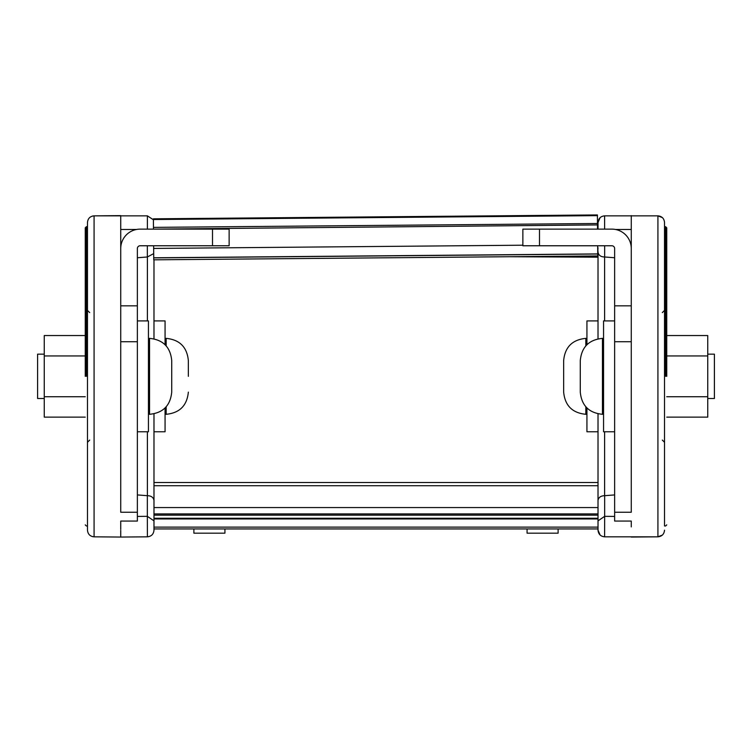 <?xml version="1.0" encoding="UTF-8"?>
<svg xmlns="http://www.w3.org/2000/svg" width="752" height="752" viewBox="0 0 752 752"><rect width="100%" height="100%" fill="white"/><g stroke="black" fill="none" stroke-linecap="round" stroke-linejoin="round"><path stroke-width="1.13" d="M85.258 376.338L85.258 227.809L85.258 376.338M598.019 413.854L598.019 482.521L153.981 482.521L153.981 413.854M153.981 338.823L153.981 259.825L597.765 255.953L153.756 259.825L153.634 245.763M120.734 530.404L120.734 537.06L147.392 536.825C151.396 536.402 153.596 534.183 153.981 530.169L153.981 518.965L153.981 527.114L598.019 527.114L598.019 518.965L153.981 518.965L153.981 507.562L598.019 507.562L598.019 530.169C598.404 534.183 600.604 536.402 604.608 536.825L604.664 516.333L598.019 520.854M136.544 229.473L120.734 229.473L120.734 215.617L94.075 215.852L147.392 215.852L153.408 219.781M147.392 215.852L147.383 229.134M147.336 245.763L147.336 256.987L153.699 253.612M147.392 431.761L147.392 495.69C151.218 495.784 153.408 497.354 153.981 500.428M147.392 495.69L137.362 494.919M147.392 536.825L147.336 516.333L153.981 520.854M191.393 528.938L193.884 528.938L193.884 533.177L224.923 533.177L224.923 528.938L226.305 528.938M147.336 256.987L137.362 257.748M212.506 245.763L212.506 229.134L229.134 229.134L229.134 245.763L140.126 245.763A2.773 2.773 0 0 0 137.362 248.536L137.362 521.07L120.734 521.07L120.734 529.436M120.734 537.06L94.075 536.825L120.734 537.06M94.075 215.852L92.609 216.021L94.075 215.852C90.061 216.266 87.862 218.484 87.476 222.498L87.476 530.169C87.862 534.183 90.061 536.402 94.075 536.825L94.075 215.852C90.061 216.266 87.862 218.484 87.476 222.498M92.609 536.646L94.075 536.825M212.506 229.134L140.126 229.134A19.402 19.402 0 0 0 120.734 248.536L120.734 512.244L137.362 512.244M120.734 229.473L120.734 248.536M165.064 407.96L165.064 431.761L153.981 431.761M153.981 320.916L165.064 320.916L165.064 344.707M188.348 376.338L188.348 360.537L188.348 376.338M85.258 335.542L44.255 335.542L44.255 417.134L85.258 417.134M85.258 396.736L44.255 396.736M85.258 355.94L44.255 355.94M171.719 376.338L171.719 360.537C170.403 347.076 163.015 339.688 149.554 338.372L149.554 414.296C163.015 412.989 170.403 405.601 171.719 392.13L171.719 376.338M44.255 354.164L37.6 354.164L37.6 398.504L44.255 398.504M137.362 320.916L148.445 320.916L148.445 431.761L137.362 431.761M580.281 384.234L580.281 360.537C581.597 347.076 588.985 339.688 602.446 338.372L602.446 414.296C588.985 412.989 581.597 405.601 580.281 392.13L580.281 384.234M707.745 354.164L714.4 354.164L714.4 398.504L707.745 398.504M666.742 335.542L707.745 335.542L707.745 417.134L666.742 417.134M666.742 396.736L707.745 396.736M666.742 355.94L707.745 355.94M585.827 406.794L585.827 414.296C572.357 412.989 564.968 405.601 563.652 392.13L563.652 360.537C564.968 347.076 572.357 339.688 585.827 338.372L585.827 345.882M614.638 320.916L603.555 320.916L603.555 431.761L614.638 431.761M666.742 376.338L666.742 227.809L666.742 376.338M598.019 247.756L597.699 248.865M664.524 376.338L664.524 226.7L664.524 376.338M666.742 524.868L665.633 525.977L664.524 525.977L664.524 222.498L664.524 226.7L665.633 226.7L666.742 227.809M662.371 535.067L657.925 536.825C661.939 536.402 664.138 534.183 664.524 530.169M664.524 222.498C664.138 218.484 661.939 216.266 657.925 215.852L662.371 217.61M600.115 535.02L598.019 530.169C598.404 534.183 600.604 536.402 604.608 536.825L657.925 536.825L631.266 537.06L657.925 536.825L657.925 215.852L604.608 215.852L604.617 229.134M615.456 229.473L631.266 229.473L631.266 215.617M539.494 245.763L539.494 229.134L522.866 229.134L522.866 245.763L611.874 245.763A2.773 2.773 0 0 1 614.638 248.536L614.638 521.07L631.266 521.07L631.266 526.889M597.708 249.974L598.019 248.865M598.019 257.184L509.339 256.723M558.116 528.938L558.116 533.177L527.077 533.177L527.077 528.938M598.019 500.428C598.564 497.392 600.763 495.812 604.608 495.69L604.608 431.761L604.608 495.69L614.638 494.919M604.664 245.763L604.664 256.987L614.638 257.748M604.664 256.987L604.608 256.977C600.792 256.893 598.592 255.313 598.019 252.24L597.69 247.295M598.019 229.134L598.019 222.498L600.115 217.648M598.019 338.823L598.019 252.24M604.608 215.852C600.604 216.266 598.404 218.484 598.019 222.498M539.494 229.134L611.874 229.134A19.402 19.402 0 0 1 631.266 248.536L631.266 512.244L614.638 512.244M631.266 229.473L631.266 248.536M598.019 320.916L586.936 320.916L586.936 344.707M586.936 407.96L586.936 431.761L598.019 431.761M598.019 528.938L153.981 528.938M598.019 482.521L598.019 507.562L153.981 507.562L153.981 482.521M597.408 214.94L153.399 218.823L597.408 214.94L597.53 229.134M597.68 245.763L597.765 255.953M597.492 224.923L153.483 229.134M153.399 218.823L153.483 228.796M86.367 376.338L86.367 226.7L86.367 376.338M147.392 256.977L147.392 320.916M147.336 495.69L147.336 516.333L137.362 516.417M120.734 305.829L137.362 305.829M120.734 341.728L137.362 341.728M165.064 338.372L166.173 338.372L166.173 345.882M166.173 406.794L166.173 414.296C179.643 412.989 187.032 405.601 188.348 392.13M665.633 376.338L665.633 226.7L665.633 376.338M604.608 256.977L604.608 320.916L604.608 256.977M614.638 516.417L604.664 516.333L604.664 495.69M631.266 341.728L614.638 341.728M631.266 305.829L614.638 305.829M598.019 518.26L153.981 518.26M598.019 515.176L153.981 515.176M598.019 513.917L153.981 513.917M598.019 485.717L153.981 485.717M597.746 254.026L153.737 257.898M597.746 253.913L153.737 257.795M522.866 245.208L153.652 248.433M597.483 223.504L153.474 227.377M597.417 215.645L153.399 219.528M87.476 525.977L86.367 525.977L85.258 524.868M89.695 440.07L87.476 442.289M87.476 226.7L86.367 226.7L85.258 227.809M89.695 312.606L87.476 310.388M166.173 338.372C179.643 339.688 187.032 347.076 188.348 360.537M165.064 414.296L166.173 414.296M148.445 338.372L149.554 338.372M148.445 414.296L149.554 414.296M603.555 414.296L602.446 414.296M603.555 338.372L602.446 338.372M586.936 414.296L585.827 414.296M586.936 338.372L585.827 338.372M662.305 312.606L664.524 310.388M662.305 440.07L664.524 442.289"/></g></svg>
